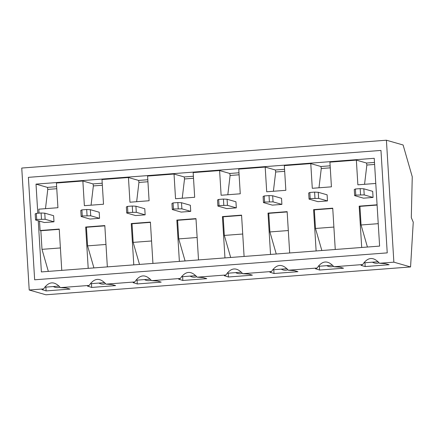 <?xml version="1.0" encoding="UTF-8"?>
<svg xmlns="http://www.w3.org/2000/svg" width="435" height="435" viewBox="0 0 435 435"><rect width="100%" height="100%" fill="white"/><g stroke="black" fill="none" stroke-linecap="round" stroke-linejoin="round"><path stroke-width="0.65" d="M34.653 279.792L387.232 252.876L380.968 150.434L387.232 252.876L34.653 279.792L28.389 177.35L380.968 150.434L28.389 177.35L34.653 279.792M372.36 262.185C374.606 263.403 376.857 263.61 379.113 262.805M361.393 265.475L361.023 265.198L362.692 264.551C367.841 256.949 373.437 256.519 379.467 263.267L385.318 263.648L389.113 264.736L365.183 266.557L361.393 265.475L361.376 264.92M393.871 262.169L386.41 140.211L403.104 144.991L412.255 176.773L411.303 217.641L413.25 222.176L410.564 266.949L393.871 262.169L379.467 263.267M410.564 266.949L45.903 294.789L29.21 290.009L21.75 168.051L386.41 140.211M29.21 290.009L43.614 288.911C48.764 281.309 54.359 280.879 60.389 287.627L89.197 285.431C94.346 277.829 99.941 277.399 105.971 284.147L134.779 281.951C139.929 274.349 145.524 273.919 151.554 280.667L180.362 278.471C185.511 270.869 191.106 270.44 197.137 277.187L225.944 274.991C231.094 267.389 236.689 266.959 242.719 273.707L271.527 271.511C276.676 263.909 282.272 263.479 288.302 270.227L317.11 268.031C322.259 260.429 327.854 260 333.884 266.747L362.692 264.551M333.884 266.747L339.735 267.128L343.53 268.216L319.6 270.037L315.44 268.678L317.11 268.031M288.302 270.227L294.152 270.608L297.948 271.696L274.017 273.517L269.858 272.158L271.527 271.511M242.719 273.707L248.57 274.088L252.365 275.17L228.435 276.997L224.275 275.638L225.944 274.991M197.137 277.187L202.987 277.568L206.783 278.65L182.852 280.477L178.693 279.118L180.362 278.471M151.554 280.667L157.405 281.048L161.2 282.13L137.27 283.957L133.11 282.598L134.779 281.951M105.971 284.147L111.822 284.528L115.618 285.61L91.687 287.437L87.527 286.078L89.197 285.431M60.389 287.627L66.24 288.008L70.035 289.09L46.105 290.917L41.945 289.558L43.614 288.911M87.897 286.355L87.881 285.8M281.195 269.145C283.441 270.363 285.692 270.57 287.948 269.765M273.789 269.711L274.017 273.517M315.81 268.955L315.794 268.4M326.777 265.665C329.023 266.883 331.274 267.09 333.531 266.285M319.372 266.231L319.6 270.037M364.954 262.751L365.183 266.557M270.227 272.435L270.211 271.88M235.612 272.625C237.858 273.843 240.109 274.05 242.366 273.245M228.206 273.191L228.435 276.997M224.645 275.915L224.629 275.36M190.03 276.105C192.275 277.323 194.527 277.53 196.783 276.725M182.624 276.671L182.852 280.477M179.062 279.395L179.046 278.84M144.447 279.585C146.693 280.803 148.944 281.01 151.201 280.205M137.041 280.151L137.27 283.957M133.48 282.875L133.463 282.32M98.865 283.065C101.11 284.283 103.361 284.49 105.618 283.685M91.459 283.631L91.687 287.437M53.282 286.545C55.528 287.763 57.779 287.97 60.035 287.165M45.876 287.111L46.105 290.917M42.315 289.835L42.298 289.28M37.796 213.242L36.013 184.119L374.236 158.296L379.608 246.107L41.385 271.924L38.258 220.768M332.601 265.219L318.648 266.285L318.616 265.763M321.84 250.517L315.489 228.462L314.347 209.855L313.591 209.637L332.731 208.175L335.26 249.489M313.591 209.637L316.12 250.951M314.347 209.855L332.748 208.452M315.489 228.462L333.89 227.059M39.03 213.145L38.791 209.175L57.931 207.712L56.419 183.021L82.862 180.998L84.374 205.695L103.514 204.232L102.002 179.541L128.445 177.518L129.956 202.215L149.096 200.752L147.585 176.061L174.027 174.038L175.539 198.735L194.679 197.272L193.167 172.581L219.61 170.558L221.121 195.255L240.261 193.792L238.75 169.101L265.192 167.078L266.704 191.775L285.844 190.312L284.332 165.621L310.775 163.598L312.286 188.295L331.426 186.833L329.915 162.141L356.357 160.118L366.542 163.033L366.852 165.039L364.563 184.304M310.775 163.598L320.959 166.513L321.269 168.519L318.98 187.784M327.479 200.921L327.109 194.82L318.257 192.286L318.627 198.387L327.479 200.921L317.909 201.65L309.057 199.116L310.188 198.572L309.812 192.477L308.687 193.02L309.057 199.116M287.018 268.7L273.066 269.765L273.033 269.243M276.252 253.996L269.907 231.942L268.765 213.335L268.009 213.117L287.149 211.655L289.677 252.969M268.009 213.117L270.537 254.431M268.765 213.335L287.165 211.932M269.907 231.942L288.307 230.539M265.192 167.078L275.377 169.993L275.687 171.999L273.397 191.264M281.896 204.401L281.527 198.3L272.674 195.766L273.044 201.867L281.896 204.401L272.326 205.13L263.474 202.596L264.605 202.052L264.23 195.957L263.104 196.5L263.474 202.596M241.436 272.179L227.483 273.245L227.451 272.723M230.67 257.476L224.324 235.422L223.182 216.815L222.426 216.597L241.566 215.135L244.095 256.449M222.426 216.597L224.955 257.911M223.182 216.815L241.583 215.412M224.324 235.422L242.725 234.019M219.61 170.558L229.794 173.473L230.104 175.479L227.815 194.744M236.314 207.881L235.944 201.78L227.092 199.246L227.461 205.347L236.314 207.881L226.744 208.61L217.892 206.076L219.022 205.532L218.647 199.437L217.522 199.98L217.892 206.076M195.853 275.659L181.901 276.725L181.868 276.203M185.087 260.957L178.742 238.902L177.6 220.295L176.844 220.077L195.984 218.615L198.512 259.929M176.844 220.077L179.372 261.392M177.6 220.295L196 218.892M178.742 238.902L197.142 237.499M174.027 174.038L184.212 176.953L184.522 178.959L182.232 198.224M190.731 211.361L190.361 205.26L181.509 202.726L181.879 208.827L190.731 211.361L181.161 212.09L172.309 209.556L173.44 209.012L173.065 202.917L171.939 203.46L172.309 209.556M150.271 279.139L136.318 280.205L136.285 279.683M139.504 264.436L133.159 242.382L132.017 223.775L131.261 223.557L150.401 222.095L152.93 263.409M131.261 223.557L133.784 264.871M132.017 223.775L150.418 222.372M133.159 242.382L151.559 240.979M128.445 177.518L138.629 180.433L138.939 182.439L136.65 201.704M145.149 214.841L144.779 208.74L135.927 206.206L136.296 212.307L145.149 214.841L135.579 215.57L126.726 213.036L127.857 212.492L127.482 206.397L126.357 206.94L126.726 213.036M104.688 282.619L90.736 283.685L90.703 283.163M93.922 267.916L87.576 245.862L86.434 227.255L85.679 227.037L104.819 225.575L107.347 266.889M85.679 227.037L88.202 268.351M86.434 227.255L104.835 225.852M87.576 245.862L105.977 244.459M82.862 180.998L93.046 183.913L93.356 185.919L91.067 205.184M99.566 218.321L99.196 212.22L90.344 209.686L90.714 215.787L99.566 218.321L89.996 219.05L81.144 216.516L82.275 215.972L81.9 209.877L80.774 210.42L81.144 216.516M59.106 286.099L45.153 287.165L45.12 286.643M48.339 271.397L41.994 249.342L40.852 230.735L40.096 230.517L59.236 229.055L61.765 270.369M40.852 230.735L59.252 229.332M41.994 249.342L60.394 247.939M36.013 184.119L47.464 187.393L47.774 189.399L45.485 208.664M53.983 221.801L53.614 215.7L44.761 213.166L45.131 219.267L53.983 221.801L44.413 222.53L35.561 219.996L36.692 219.452L36.317 213.357L35.191 213.9L35.561 219.996M354.639 195.636L355.77 195.092L355.395 188.997L354.269 189.54L354.639 195.636L363.491 198.17L373.061 197.441L372.692 191.34L363.839 188.806L364.209 194.907L373.061 197.441M367.423 247.036L361.072 224.982L359.93 206.375L359.174 206.157L361.702 247.471M359.174 206.157L377.08 204.793M356.357 160.118L357.869 184.815L375.775 183.45M40.096 230.517L39.52 221.132M361.072 224.982L378.232 223.672M359.93 206.375L377.096 205.064M364.198 262.283L364.231 262.805L378.184 261.739M45.131 219.267L36.692 219.452M36.317 213.357L41.102 212.987L41.477 219.088M41.102 212.987L44.761 213.166M90.714 215.787L82.275 215.972M81.9 209.877L86.685 209.507L87.06 215.608M86.685 209.507L90.344 209.686M136.296 212.307L127.857 212.492M127.482 206.397L132.267 206.027L132.642 212.128M132.267 206.027L135.927 206.206M181.879 208.827L173.44 209.012M173.065 202.917L177.85 202.547L178.225 208.648M177.85 202.547L181.509 202.726M227.461 205.347L219.022 205.532M218.647 199.437L223.432 199.067L223.808 205.168M223.432 199.067L227.092 199.246M273.044 201.867L264.605 202.052M264.23 195.957L269.015 195.587L269.39 201.688M269.015 195.587L272.674 195.766M318.627 198.387L310.188 198.572M309.812 192.477L314.597 192.107L314.973 198.208M314.597 192.107L318.257 192.286M364.209 194.907L355.77 195.092M355.395 188.997L360.18 188.627L360.555 194.728M360.18 188.627L363.839 188.806M321.269 168.519L330.263 167.834M320.959 166.513L330.143 165.817M275.687 171.999L284.68 171.314M275.377 169.993L284.561 169.297M230.104 175.479L239.098 174.794M229.794 173.473L238.978 172.777M184.522 178.959L193.515 178.274M184.212 176.953L193.396 176.257M138.939 182.439L147.933 181.754M138.629 180.433L147.813 179.737M93.356 185.919L102.35 185.234M93.046 183.913L102.23 183.211M47.774 189.399L56.767 188.714M47.464 187.393L56.648 186.691M366.542 163.033L374.486 162.429M366.852 165.039L374.611 164.446"/></g></svg>

